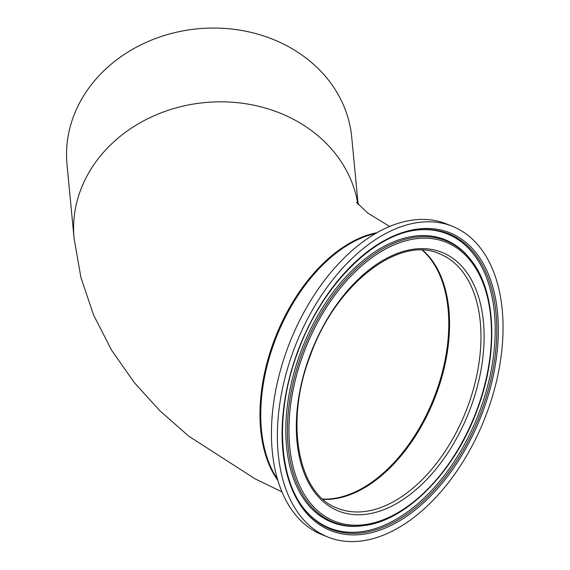 <?xml version="1.0" encoding="UTF-8"?>
<svg xmlns="http://www.w3.org/2000/svg" width="570" height="570" viewBox="0 0 570 570"><rect width="100%" height="100%" fill="white"/><g stroke="black" fill="none" stroke-linecap="round" stroke-linejoin="round"><path stroke-width="0.85" d="M448.889 309.681A137.064 83.063 111.8 0 0 422.783 250.237A137.064 83.063 111.8 0 1 436.257 394.169A137.064 83.063 111.8 0 1 323.147 499.356A137.064 83.063 111.8 0 0 448.889 309.681M261.438 429.809A143.006 86.661 111.8 0 0 277.455 479.057A143.006 86.661 111.8 0 1 274.619 341.651A143.006 86.661 111.8 0 1 375.694 233.422A143.006 86.661 111.8 0 0 261.438 429.809M67.025 164.609A143.006 122.628 -5.5 0 1 67.011 164.495A143.006 122.628 -5.5 0 1 67.004 164.374A143.006 122.628 -5.5 0 1 197.762 28.799A143.006 122.628 -5.5 0 1 351.726 137.256A143.006 122.628 -5.5 0 1 351.733 137.377M452.366 226.276L446.445 223.903A167.388 101.432 111.8 0 0 287.679 347.935A167.388 101.432 111.8 0 0 322.121 534.738L328.049 537.104A167.388 101.432 111.8 0 0 486.816 413.079A167.388 101.432 111.8 0 0 452.366 226.276A167.388 101.432 111.8 0 0 293.607 350.308A167.388 101.432 111.8 0 0 328.049 537.104M322.82 499.064A137.064 83.063 111.8 0 0 448.12 309.375A137.064 83.063 111.8 0 0 422.349 250.216M67.011 164.495L74.072 238.267A143.006 122.628 -5.5 0 1 74.057 238.153A143.006 122.628 -5.5 0 1 200.847 102.999A143.006 122.628 -5.5 0 1 357.91 204.245M376.948 232.703A143.006 86.661 111.8 0 0 260.668 429.495A143.006 86.661 111.8 0 0 277.861 480.446M482.776 411.768A160.384 97.192 111.8 0 0 446.089 231.441A160.384 97.192 111.8 0 0 297.647 351.619A160.384 97.192 111.8 0 0 334.326 531.938A160.384 97.192 111.8 0 0 482.776 411.768M481.365 411.262A159.066 96.394 111.8 0 0 416.52 230.102C372.331 234.961 321.238 287.073 297.932 351.697C275.011 411.754 278.017 477.696 304.729 509.616A159.066 96.394 111.8 0 0 481.365 411.262M304.53 509.359L304.33 509.117A158.403 95.988 111.8 0 0 304.53 509.359A158.403 95.988 111.8 0 0 479.833 410.678A158.403 95.988 111.8 0 0 416.207 230.152A158.403 95.988 111.8 0 0 415.886 230.187L416.207 230.152M470.393 259.307L469.595 258.317A152.211 92.24 111.8 0 0 469.017 257.604A152.211 92.24 111.8 0 0 300.568 352.431A152.211 92.24 111.8 0 0 361.708 525.896A152.211 92.24 111.8 0 0 362.62 525.782L363.881 525.611C406.731 520.773 455.031 471.219 477.197 409.937C498.893 352.923 496.221 290.344 470.393 259.307A151.549 91.841 111.8 0 0 302.1 353.015A151.549 91.841 111.8 0 0 363.881 525.611M476.912 409.858A150.231 91.036 111.8 0 0 442.555 240.96A150.231 91.036 111.8 0 0 303.511 353.521A150.231 91.036 111.8 0 0 337.868 522.426A150.231 91.036 111.8 0 0 476.912 409.858M470.599 407.807A139.287 84.41 111.8 0 0 438.743 251.206A139.287 84.41 111.8 0 0 309.823 355.573A139.287 84.41 111.8 0 0 341.679 512.173A139.287 84.41 111.8 0 0 470.599 407.807M467.671 406.738A137.064 83.063 111.8 0 0 439.47 253.771C399.157 235.118 335.381 284.359 310.265 355.694C284.245 422.455 297.975 494.553 337.668 508.298A137.064 83.063 111.8 0 0 467.671 406.738M356.378 202.293L367.928 213.18L389.673 226.447M74.072 238.267L80.89 277.383L93.558 314.939L111.556 350.165L134.235 382.534L159.928 410.842L188.869 436.264L255.046 478.814L281.965 491.896M351.726 137.256L358.16 204.53"/></g></svg>
